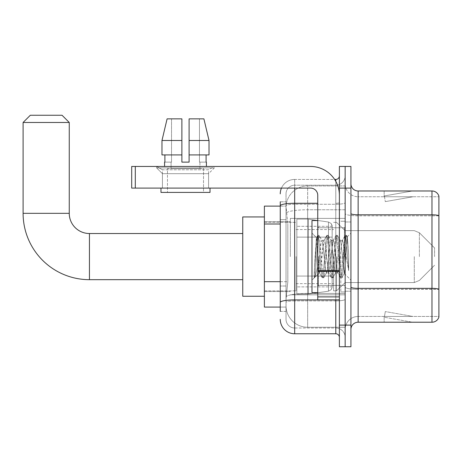 <?xml version="1.0" encoding="UTF-8"?>
<svg xmlns="http://www.w3.org/2000/svg" width="462" height="462" viewBox="0 0 462 462"><rect width="100%" height="100%" fill="white"/><g stroke="black" fill="none" stroke-linecap="round" stroke-linejoin="round"><path stroke-width="0.35" stroke-dasharray="2.31 1.73" d="M345.154 256.601L345.154 218.382L345.154 256.601M290.35 256.601L290.35 218.382L290.35 256.601M280.255 281.687L287.826 281.687L286.111 298.423L287.826 281.687L287.826 224.001L287.826 281.687L264.385 281.687L264.385 307.08L286.07 307.08L286.024 305.636A21.633 21.633 0 0 0 307.657 327.269L345.154 327.269L345.154 293.416L345.154 327.269L307.657 327.269L307.657 293.416L307.657 327.269A21.633 21.633 0 0 1 286.024 305.636L286.024 301.236L286.07 307.08L280.255 307.08M286.111 298.423L286.024 301.236L286.111 298.423M264.385 256.601L264.385 296.263L264.385 256.601M307.657 185.932L345.154 185.932L345.154 209.765L345.154 185.932L307.657 185.932A21.633 21.633 0 0 0 286.053 206.416L287.826 224.001L286.053 206.416A21.633 21.633 0 0 1 307.657 185.932L307.657 209.765L345.154 209.765L345.154 293.416L345.154 209.765L307.657 209.765L307.657 185.932A21.633 21.633 0 0 0 286.053 206.416M280.255 201.796L280.255 205.781L280.255 201.796L286.024 201.796L280.255 201.796L280.255 219.669L286.024 219.669L286.024 286.013L286.024 201.796L286.024 219.669L280.255 219.669L280.255 286.013L280.255 206.121L286.07 206.121L264.385 206.121L264.385 281.687M280.255 311.405L286.024 311.405L286.024 286.013L286.024 311.405L280.255 311.405L280.255 286.013L280.255 304.914M280.255 319.34A14.42 14.42 0 0 0 294.675 333.76L294.675 327.991A8.651 8.651 0 0 1 286.024 319.34L286.024 205.781L286.024 319.34A8.651 8.651 0 0 0 294.675 327.991L335.782 327.991L335.782 304.914L335.782 333.76A3.604 3.604 0 0 1 339.385 337.364L339.385 175.831L339.385 337.364M345.154 304.914L345.154 202.651L345.154 304.914M339.385 256.601L339.385 227.754L339.385 256.601M339.385 188.092L339.385 166.459L345.154 166.459L345.154 188.092L345.154 166.459L350.924 166.459L350.924 188.092L345.154 188.092L345.154 325.109L345.154 188.092L339.385 188.092L339.385 325.109L345.154 325.109L345.154 346.743L345.154 325.109L350.924 325.109L350.924 188.092M350.924 325.109L350.924 346.743L339.385 346.743L339.385 325.109M345.154 175.831L345.154 202.651L345.154 175.831A9.373 9.373 0 0 1 335.782 185.21A9.373 9.373 0 0 0 345.154 175.831A9.373 9.373 0 0 1 335.782 185.21L335.782 327.991L294.675 327.991L294.675 300.906L335.782 300.906A9.373 1.629 0 0 0 345.154 299.278A9.373 1.629 0 0 1 335.782 300.906L335.782 185.21L294.675 185.21L335.782 185.21M281.456 188.092A14.42 14.42 0 0 1 294.675 179.441L335.782 179.441A3.604 3.604 0 0 0 339.385 175.831A3.604 3.604 0 0 1 335.782 179.441L335.782 304.914L335.782 300.906L294.675 300.906L294.675 185.21L294.675 204.279L335.782 204.279A9.373 1.629 0 0 0 345.154 202.651A9.373 1.629 0 0 1 335.782 204.279L294.675 204.279L294.675 304.914L294.675 299.907L335.782 299.907A3.604 0.624 0 0 0 339.385 299.278A3.604 0.624 0 0 1 337.029 299.867M294.675 333.76L335.782 333.76M317.752 203.274L294.675 203.274A14.42 2.506 180 0 0 280.255 205.781L280.255 302.408A14.42 2.506 180 0 1 294.675 299.907L294.675 179.441A14.42 14.42 0 0 0 280.255 193.861A14.42 14.42 0 0 1 294.675 179.441L334.632 179.441M286.024 193.861L286.024 205.781L286.024 193.861A8.651 8.651 0 0 1 294.675 185.21A8.651 8.651 0 0 0 286.024 193.861A8.651 8.651 0 0 1 294.675 185.21M345.154 337.364A9.373 9.373 0 0 0 335.782 327.991A9.373 9.373 0 0 1 345.154 337.364A9.373 9.373 0 0 0 335.782 327.991M350.924 256.601L350.924 221.985L350.924 256.601M340.829 256.601L340.829 291.938L340.829 256.601M345.154 293.376L345.154 213.56L345.154 293.376M350.924 287.116L350.924 213.56L350.924 287.116A7.213 1.253 0 0 0 358.137 288.369L431.976 288.369A7.213 1.253 180 0 1 438.9 289.27L358.137 289.368L358.137 316.453A12.982 12.982 0 0 0 345.154 329.435A12.982 12.982 0 0 1 358.137 316.453L438.9 316.453L438.9 196.171A7.213 7.213 0 0 0 431.976 190.979L431.976 322.222A7.213 7.213 0 0 0 438.9 317.03L438.9 293.376L438.9 316.453L358.137 316.453L358.137 190.979A7.213 7.213 0 0 1 350.924 183.766L350.924 213.56L350.924 183.766M345.154 183.766L345.154 213.56L345.154 183.766A12.982 12.982 0 0 0 358.137 196.748A12.982 12.982 0 0 1 345.154 183.766A12.982 12.982 0 0 0 358.137 196.748L358.137 289.368A12.982 2.252 0 0 1 345.154 287.116A12.982 2.252 0 0 0 358.137 289.368L358.137 196.748L438.9 196.748L358.137 196.748M412.012 322.135A5.769 5.769 0 0 0 413.011 322.222L384.165 322.222L413.011 322.222A5.769 5.769 0 0 1 412.012 322.135A5.769 5.769 0 0 0 413.011 322.222A5.769 5.769 0 0 1 412.012 322.135A5.769 5.769 0 0 0 413.011 322.222A5.769 5.769 0 0 1 412.012 322.135A5.769 5.769 0 0 0 413.011 322.222A5.769 5.769 0 0 1 412.012 322.135A5.769 5.769 0 0 0 413.011 322.222A5.769 5.769 0 0 1 412.012 322.135A5.769 5.769 0 0 0 413.011 322.222A5.769 5.769 0 0 1 412.012 322.135A5.769 5.769 0 0 0 413.011 322.222A5.769 5.769 0 0 1 412.012 322.135A5.769 5.769 0 0 0 413.011 322.222A5.769 5.769 0 0 1 412.012 322.135A5.769 5.769 0 0 0 413.011 322.222A5.769 5.769 0 0 1 412.012 322.135L384.315 317.25L412.012 322.135M384.165 316.453L384.165 322.222L384.165 316.453M431.976 322.222L358.137 322.222L358.137 289.368L438.9 289.368L438.9 196.748L438.9 215.818L358.137 215.818A12.982 2.252 0 0 1 345.154 213.56A12.982 2.252 0 0 0 358.137 215.818L438.9 215.818M438.9 196.171A7.213 7.213 0 0 0 431.976 190.979L358.137 190.979M413.011 190.979L384.165 190.979L413.011 190.979A5.769 5.769 0 0 0 412.012 191.066A5.769 5.769 0 0 1 413.011 190.979A5.769 5.769 0 0 0 412.012 191.066A5.769 5.769 0 0 1 413.011 190.979A5.769 5.769 0 0 0 412.012 191.066A5.769 5.769 0 0 1 413.011 190.979A5.769 5.769 0 0 0 412.012 191.066A5.769 5.769 0 0 1 413.011 190.979A5.769 5.769 0 0 0 412.012 191.066A5.769 5.769 0 0 1 413.011 190.979A5.769 5.769 0 0 0 412.012 191.066A5.769 5.769 0 0 1 413.011 190.979A5.769 5.769 0 0 0 412.012 191.066A5.769 5.769 0 0 1 413.011 190.979A5.769 5.769 0 0 0 412.012 191.066A5.769 5.769 0 0 1 413.011 190.979A5.769 5.769 0 0 0 412.012 191.066A5.769 5.769 0 0 1 413.011 190.979M350.924 329.435A7.213 7.213 0 0 1 358.137 322.222M413.011 316.453L384.453 316.453L413.011 316.453L384.453 316.453L413.011 316.453L384.453 316.453L413.011 316.453L384.453 316.453L413.011 316.453L384.453 316.453L413.011 316.453L384.453 316.453L413.011 316.453L384.453 316.453L413.011 316.453L384.453 316.453L413.011 316.453L384.453 316.453L413.011 316.453L385.314 311.567L384.453 316.453L385.314 311.567L384.453 316.453L385.314 311.567L384.453 316.453L385.314 311.567L384.453 316.453L385.314 311.567L384.453 316.453L385.314 311.567L384.453 316.453L385.314 311.567L384.453 316.453L385.314 311.567L384.453 316.453L385.314 311.567L384.453 316.453L385.314 311.567L413.011 316.453M384.453 196.748L384.315 195.952L412.012 191.066L384.315 195.952L384.453 196.748L384.315 195.952L412.012 191.066L384.315 195.952L384.453 196.748L384.315 195.952L412.012 191.066L384.315 195.952L384.453 196.748L384.315 195.952L412.012 191.066L384.315 195.952L384.453 196.748L384.315 195.952L412.012 191.066L384.315 195.952L384.453 196.748L384.315 195.952L412.012 191.066L384.315 195.952L384.453 196.748L384.315 195.952L412.012 191.066L384.315 195.952L384.453 196.748L384.315 195.952L412.012 191.066L384.315 195.952L384.453 196.748L384.315 195.952L412.012 191.066L384.315 195.952L384.453 196.748L413.011 196.748L384.453 196.748L413.011 196.748L384.453 196.748L413.011 196.748L384.453 196.748L413.011 196.748L384.453 196.748L413.011 196.748L384.453 196.748L413.011 196.748L384.453 196.748L413.011 196.748L384.453 196.748L413.011 196.748L384.453 196.748L413.011 196.748L384.453 196.748L385.314 201.628L384.453 196.748M384.165 190.979L384.165 196.748L384.165 190.979M413.011 196.748L385.314 201.628L413.011 196.748M317.752 256.601L317.752 220.541L317.752 256.601M317.752 292.654L311.983 292.654L311.983 220.541L311.983 280.111L311.983 220.541L317.752 220.541M317.972 256.601L316.389 237.676L315.067 256.601L314.235 277.726L315.09 276.836L319.196 260.735L319.196 272.898L319.554 256.601L319.196 260.735L315.09 276.836L314.235 277.853L314.235 273.123L315.546 256.601L317.076 238.196L317.648 235.505L317.076 238.196L314.235 273.123L316.389 237.676L317.839 235.343L316.389 237.676L311.983 233.091L316.516 237.63L319.196 272.898L319.554 272.898L319.196 272.436L319.196 272.898L314.628 277.46L319.554 272.898L319.196 272.436L317.972 256.601M326.42 256.601L324.896 242.486L324.133 240.304L323.891 240.506L320.316 270.715L319.554 272.898L320.316 270.715L323.371 242.486L323.891 240.506L326.807 235.505L326.23 238.196L323.181 275.005L322.418 277.853L321.65 275.005L318.601 238.196L317.839 235.343L318.982 235.343L318.22 238.196L315.165 275.005L314.403 277.853L315.09 276.836L314.587 277.697L315.165 275.005L318.22 238.196L319.167 235.505L317.839 235.343L318.601 238.196L321.65 275.005L322.228 277.697L323.562 277.853L322.799 275.005L319.744 238.196L319.167 235.505L322.083 240.506L321.841 240.304L321.078 242.486L319.554 256.601L321.078 242.486L321.841 240.304L324.133 240.304L326.807 235.505L326.23 238.196L323.181 275.005L322.418 277.853L323.562 277.853L322.799 275.005L319.744 238.196L319.167 235.505L321.841 240.304L324.133 240.304L324.896 242.486L328.47 272.69L326.42 256.601M324.133 256.601L322.609 242.486L322.083 240.506L322.609 242.486L325.658 270.715L326.42 272.898L325.658 270.715L324.133 256.601M335.579 256.601L334.055 242.486L333.293 240.304L333.05 240.506L329.475 270.715L328.713 272.898L328.47 272.69L331.387 277.697L330.809 275.005L327.76 238.196L326.807 235.505L328.141 235.343L327.379 238.196L324.324 275.005L323.562 277.853L326.663 272.69L328.713 272.898L331.387 277.697L330.809 275.005L327.76 238.196L326.998 235.343L328.141 235.343L327.379 238.196L324.324 275.005L323.747 277.697L326.42 272.898L328.713 272.898L329.475 270.715L332.53 242.486L333.05 240.506L335.966 235.505L335.389 238.196L332.34 275.005L331.387 277.697L332.721 277.853L331.959 275.005L328.904 238.196L328.141 235.343L331.242 240.506L331 240.304L330.238 242.486L327.188 270.715L326.663 272.69L327.188 270.715L330.238 242.486L331 240.304L333.293 240.304L335.966 235.505L335.389 238.196L332.34 275.005L331.572 277.853L332.721 277.853L331.959 275.005L328.904 238.196L328.326 235.505L331 240.304L333.293 240.304L334.055 242.486L337.63 272.69L335.579 256.601M333.293 256.601L331.242 240.506L334.817 270.715L335.579 272.898L334.817 270.715L333.293 256.601M343.711 246.131L343.711 268.913L340.921 242.486L340.159 240.304L339.397 242.486L336.342 270.715L335.579 272.898L337.872 272.898L340.546 277.697L339.968 275.005L336.919 238.196L335.966 235.505L337.3 235.343L336.532 238.196L333.483 275.005L332.721 277.853L335.822 272.69L337.872 272.898L340.546 277.697L339.968 275.005L336.919 238.196L336.151 235.343L337.3 235.343L336.532 238.196L333.483 275.005L332.906 277.697L335.822 272.69L336.342 270.715L339.397 242.486L340.159 240.304L342.452 240.304L341.684 242.486L338.634 270.715L337.872 272.898L338.634 270.715L341.684 242.486L342.209 240.506L345.126 235.505L344.548 238.196L341.493 275.005L340.546 277.697L341.88 277.853L341.112 275.005L338.063 238.196L337.3 235.343L340.402 240.506L342.452 240.304L345.126 235.505L344.548 238.196L341.493 275.005L340.731 277.853L341.88 277.853L341.112 275.005L338.063 238.196L337.485 235.505L340.402 240.506L340.921 242.486L344.363 273.544L347.389 236.792L348.671 255.376L348.671 270.686L346.142 256.601L342.452 240.304L343.711 246.131L343.711 268.913L344.508 273.492L347.268 236.746L348.671 255.376L347.222 238.196L346.454 235.343L345.692 238.196L342.642 275.005L341.88 277.853L342.642 275.005L345.692 238.196L346.454 235.343L347.222 238.196L348.671 255.376L348.671 270.686L346.073 238.196L345.126 235.505L346.454 235.343L345.31 235.343L346.073 238.196L348.671 270.686L346.142 256.601L343.711 246.131M162.422 169.791L156.653 166.459L214.345 166.459L156.653 166.459L156.653 167.902L214.345 167.902L156.653 167.902L214.345 167.902L156.653 167.902L162.422 173.672L162.422 188.092L208.576 188.092L162.422 188.092L208.576 188.092L162.422 188.092L208.576 188.092L162.422 188.092L208.576 188.092L162.422 188.092L162.422 169.791L208.576 169.791L214.345 166.459L156.653 166.459L214.345 166.459L214.345 167.902L208.576 173.672L162.422 173.672L208.576 173.672L208.576 188.092L208.576 169.791L162.422 169.791L156.653 166.459L214.345 166.459L156.653 166.459L156.653 167.902L162.422 173.672L162.422 188.092L162.422 169.791L208.576 169.791L214.345 166.459L156.653 166.459L214.345 166.459L214.345 167.902L208.576 173.672L162.422 173.672L208.576 173.672L208.576 188.092L208.576 169.791L162.422 169.791M317.752 299.867L339.385 299.867L317.752 299.867L317.752 296.887L317.752 299.867L339.385 299.867L339.385 195.305A28.846 28.846 0 0 0 310.539 166.459L131.699 166.459L135.308 166.459L131.699 166.459L131.699 188.092L131.699 166.459L131.699 188.092L310.539 188.092A7.213 7.213 0 0 1 317.752 195.305L317.752 299.867M317.752 271.333L339.385 271.333L317.752 271.333L339.385 271.333L339.385 195.305A28.846 28.846 0 0 0 310.539 166.459L135.308 166.459L135.308 188.092L310.539 188.092A7.213 7.213 0 0 1 317.752 195.305L317.752 270.709L339.385 270.709L339.385 299.867L339.385 195.305A28.846 28.846 0 0 0 310.539 166.459L135.308 166.459L135.308 188.092L131.699 188.092L310.539 188.092A7.213 7.213 0 0 1 317.752 195.305L317.752 270.709L339.385 270.709L339.385 195.305M203.523 168.624L203.523 192.417L167.469 192.417L203.523 192.417L167.469 192.417L203.523 192.417L203.523 168.624L167.469 168.624L167.469 192.417L167.469 168.624L203.523 168.624M189.102 154.92L209.02 154.92L206.098 154.92L209.02 154.92L209.02 140.5L203.898 118.867L189.102 118.867L189.102 154.92L206.098 154.92L189.102 154.92L189.102 162.133L181.889 162.133L189.102 162.133L181.889 162.133L181.889 154.92L161.977 154.92L164.899 154.92L164.899 162.133L164.582 162.133L164.899 162.133L164.899 154.92L181.889 154.92L161.977 154.92L181.889 154.92L164.899 154.92L181.889 154.92L181.889 140.5L161.977 140.5L181.889 140.5L181.889 162.133L181.889 118.867L181.889 140.5L181.889 118.867L167.1 118.867L181.889 118.867L171.535 118.867L171.535 162.133L171.535 118.867L181.889 118.867L181.889 162.133L181.889 154.92L181.889 162.133L189.102 162.133L189.102 118.867L199.463 118.867L199.463 162.133L199.919 162.133L199.463 162.133L199.463 118.867L203.898 118.867L189.102 118.867L189.102 154.92L206.098 154.92L206.098 162.133L206.098 154.92L189.102 154.92L209.02 154.92L189.102 154.92L189.102 140.5L209.02 140.5L209.02 154.92L209.02 140.5L189.102 140.5L189.102 118.867L203.898 118.867L189.102 118.867L189.102 162.133L189.102 118.867L199.463 118.867L199.463 162.133L206.41 162.133L206.41 166.459L164.582 166.459L206.41 166.459M199.919 162.133L199.919 168.624L171.073 168.624L199.919 168.624L171.073 168.624L199.919 168.624L199.919 162.133L199.463 162.133L199.919 162.133M171.073 162.133L171.073 168.624L171.073 162.133L171.535 162.133L164.899 162.133L171.535 162.133L171.535 118.867L167.1 118.867L181.889 118.867L181.889 140.5L181.889 118.867L167.1 118.867L161.977 140.5L161.977 154.92L161.977 140.5L161.977 154.92L181.889 154.92L181.889 118.867L167.1 118.867L171.535 118.867L171.535 162.133L171.073 162.133M164.582 162.133L164.582 166.459M206.41 162.133L199.463 162.133L199.463 118.867L189.102 118.867L189.102 162.133M210.014 188.092L160.978 188.092L160.978 192.417L210.014 192.417L160.978 192.417L210.014 192.417L210.014 188.092L160.978 188.092M264.385 296.263L242.752 296.263L264.385 296.263L242.752 296.263L264.385 296.263L242.752 296.263L264.385 296.263L242.752 296.263L242.752 216.938L242.752 296.263L242.752 216.938L242.752 296.263L242.752 216.938L242.752 296.263L242.752 216.938L242.752 296.263L242.752 216.938L242.752 296.263L242.752 216.938L242.752 296.263L242.752 216.938L242.752 296.263L242.752 233.524L89.443 233.524L89.443 279.677A66.343 66.343 0 0 1 23.1 213.334L23.1 122.47L69.254 122.47L23.1 122.47L69.254 122.47L23.1 122.47L69.254 122.47L23.1 122.47L69.254 122.47L23.1 122.47L69.254 122.47L23.1 122.47L69.254 122.47L23.1 122.47L69.254 122.47L23.1 122.47L69.254 122.47L62.041 115.257L30.313 115.257L62.041 115.257L69.254 122.47L69.254 213.334L69.254 122.47L62.041 115.257L30.313 115.257L23.1 122.47L30.313 115.257L62.041 115.257L30.313 115.257L62.041 115.257L69.254 122.47L69.254 213.334L69.254 122.47L62.041 115.257L30.313 115.257L23.1 122.47L23.1 213.334L23.1 122.47L30.313 115.257L62.041 115.257L30.313 115.257L62.041 115.257L69.254 122.47L69.254 213.334L69.254 122.47L62.041 115.257L30.313 115.257L23.1 122.47L23.1 213.334L23.1 122.47L30.313 115.257L62.041 115.257L30.313 115.257L62.041 115.257L30.313 115.257L23.1 122.47L23.1 213.334L23.1 122.47M264.385 216.938L242.752 216.938L264.385 216.938L242.752 216.938L264.385 216.938L242.752 216.938L264.385 216.938L242.752 216.938L242.752 256.601L242.752 233.524L89.443 233.524A20.189 20.189 0 0 1 69.254 213.334L69.254 122.47M434.575 256.601L434.575 247.944L434.575 256.601M336.498 256.601L336.498 290.852L336.498 256.601M333.616 256.601L333.616 290.852L333.616 256.601M296.119 256.601L296.119 290.852L296.119 256.601M296.841 237.127L296.841 294.098L296.841 276.068L332.172 276.068L332.172 286.885L332.172 226.311L332.172 237.133L296.841 237.127L296.841 226.311L296.841 286.885L296.841 276.068L332.172 276.068L332.172 226.311L332.172 237.133L296.841 237.127L296.841 219.103L296.841 294.098L296.841 276.068L332.172 276.068L332.172 226.311L332.172 237.133L296.841 237.127L296.841 226.311L296.841 286.885L296.841 276.068L308.379 276.068L308.379 219.103L308.379 237.127L296.841 237.127L296.841 219.103L296.841 294.098L296.841 276.068L332.172 276.068L332.172 226.311L332.172 237.133L296.841 237.127L296.841 226.311L296.841 286.885L296.841 276.068L332.172 276.068L332.172 226.311L332.172 237.133L296.841 237.127L296.841 219.103L296.841 294.098L296.841 276.068L332.172 276.068L332.172 226.311L332.172 237.133L296.841 237.127L296.841 226.311L296.841 286.885L296.841 276.068L308.379 276.068L308.379 219.103L308.379 237.127L296.841 237.127L296.841 219.103L296.841 294.098L296.841 276.068L332.172 276.068L332.172 226.311L332.172 237.133L296.841 237.127L296.841 226.311L296.841 286.885L296.841 276.068L332.172 276.068L332.172 226.311L332.172 237.133L296.841 237.127L296.841 219.103L296.841 294.098L296.841 276.068L332.172 276.068L332.172 286.896L331.121 289.72L328.47 291.175L328.47 276.068L332.172 276.068L332.109 287.641L331.121 289.72L328.47 291.175L328.47 276.068L332.172 276.068L332.109 287.641L331.121 289.72L328.47 291.175L328.47 276.068L332.172 276.068L332.109 287.641L331.121 289.72L328.47 291.175L328.47 276.068L332.172 276.068L332.109 287.641L331.121 289.72L328.47 291.175L328.47 276.068L332.172 276.068L332.109 287.641L331.121 289.72L328.47 291.175L328.47 276.068L308.379 276.068L308.379 294.098L308.379 219.103L308.379 237.127L296.841 237.127L296.841 286.885L296.841 276.068L308.379 276.068L308.379 219.103L308.379 237.127L296.841 237.127L296.841 219.103L296.841 294.098L296.841 276.068L332.172 276.068L332.109 287.641L331.121 289.72L328.47 291.175L328.47 276.068L308.379 276.068L308.379 294.098L308.379 219.103L308.379 237.127L328.47 237.127L308.379 237.127L308.379 219.103L308.379 237.127L328.47 237.127L308.379 237.127L308.379 219.103L308.379 294.098L308.379 256.601L308.379 294.098L308.379 276.068L328.47 276.068L308.379 276.068L308.379 294.098L308.379 276.068L328.47 276.068L328.47 291.175L308.379 294.098L296.841 294.098L296.841 276.068L332.172 276.068L332.109 287.641L331.121 289.72L328.47 291.175L308.379 294.098L296.841 294.098L308.379 294.098L328.47 291.175L308.379 294.098L296.841 294.098L308.379 294.098L328.47 291.175L308.379 294.098L296.841 294.098L308.379 294.098L328.47 291.175L308.379 294.098L296.841 294.098L296.841 219.103L308.379 219.103L328.47 222.026L328.47 291.175L328.47 222.026L328.47 291.175L328.47 222.026L328.47 291.175L328.47 222.026L328.47 291.175L328.47 222.026L331.121 223.475L332.172 226.305L332.172 237.127L296.841 237.127L296.841 226.311L296.841 286.885L296.841 219.103L308.379 219.103L328.47 222.026L331.121 223.475L332.172 226.305L332.172 237.127L328.47 237.127L328.47 222.026L331.121 223.475L332.109 225.56L332.172 237.127L296.841 237.127L332.172 237.127L328.47 237.127L328.47 222.026L308.379 219.103L296.841 219.103L308.379 219.103L328.47 222.026L331.121 223.475L332.172 226.305L332.172 237.127L328.47 237.127L328.47 222.026L331.121 223.475L332.109 225.56L332.172 237.127L296.841 237.127M89.443 279.677A66.343 66.343 0 0 1 23.1 213.334L69.254 213.334L23.1 213.334A66.343 66.343 0 0 0 89.443 279.677A66.343 66.343 0 0 1 23.1 213.334A66.343 66.343 0 0 0 89.443 279.677A66.343 66.343 0 0 1 23.1 213.334A66.343 66.343 0 0 0 89.443 279.677L242.752 279.677M242.752 233.524L89.443 233.524A20.189 20.189 0 0 1 69.254 213.334L23.1 213.334M89.443 233.524A20.189 20.189 0 0 1 69.254 213.334A20.189 20.189 0 0 0 89.443 233.524A20.189 20.189 0 0 1 69.254 213.334A20.189 20.189 0 0 0 89.443 233.524A20.189 20.189 0 0 1 69.254 213.334M332.172 237.127L328.47 237.127L328.47 222.026L308.379 219.103L296.841 219.103L308.379 219.103L328.47 222.026L331.121 223.475L332.109 225.56L332.172 237.127L332.109 225.56L331.121 223.475L328.47 222.026L308.379 219.103L296.841 219.103L308.379 219.103L328.47 222.026L331.121 223.475L332.109 225.56L332.172 237.127M339.385 271.333L339.385 299.867M189.102 140.5L209.02 140.5M164.899 154.92L164.899 162.133L171.535 162.133L164.899 162.133M206.098 162.133L199.463 162.133L206.098 162.133L206.098 154.92M161.977 140.5L181.889 140.5M181.889 162.133L181.889 154.92M307.657 293.416A21.633 3.76 180 0 0 286.284 296.592A21.633 3.76 180 0 1 307.657 293.416L345.154 293.416L307.657 293.416L307.657 209.765L307.657 293.416M286.584 212.67A21.633 3.76 180 0 1 307.657 209.765A21.633 3.76 180 0 0 286.584 212.67M286.024 305.636A21.633 21.633 0 0 0 307.657 327.269M280.255 224.001L264.385 224.001M335.782 299.867L335.782 181.341M294.675 179.441L294.675 188.092M339.385 202.651A3.604 0.624 0 0 1 335.782 203.274A3.604 0.624 -0 0 0 339.385 202.651M294.675 204.279A8.651 1.502 180 0 0 286.024 205.781A8.651 1.502 180 0 1 294.675 204.279M294.675 300.906A8.651 1.502 180 0 0 286.024 302.408A8.651 1.502 180 0 1 294.675 300.906M294.675 327.991A8.651 8.651 0 0 1 286.024 319.34M286.024 286.013L280.255 286.013L286.024 286.013M350.924 213.56A7.213 1.253 0 0 0 358.137 214.813L431.976 214.813A7.213 1.253 180 0 1 438.9 215.714M345.154 329.435A12.982 12.982 0 0 1 358.137 316.453M344.433 256.601L344.433 227.754L344.433 256.601M318.474 256.601L318.474 285.447L318.474 256.601M317.752 296.887L339.385 296.887M419.381 256.601L419.381 232.75L419.381 256.601M414.281 256.601L414.281 282.559L414.281 256.601M328.47 237.127L328.47 222.026L328.47 237.127M339.385 270.709L317.752 270.709M135.308 188.092L135.308 166.459M290.35 218.382L345.154 218.382L290.35 218.382M264.385 221.627L290.35 221.627L264.385 221.627M264.385 291.574L290.35 291.574L264.385 291.574M290.35 294.82L345.154 294.82L290.35 294.82M339.385 227.754L317.752 227.754L339.385 227.754M339.385 285.447L317.752 285.447L339.385 285.447M345.154 221.985L350.924 221.985L345.154 221.985M340.829 291.938L345.154 291.938L340.829 291.938M340.829 221.263L345.154 221.263L340.829 221.263M345.154 291.216L350.924 291.216L345.154 291.216M318.474 227.754L344.433 227.754L345.154 227.033L344.433 227.754L318.474 227.754L317.752 227.033M318.474 285.447L344.433 285.447L345.154 286.169L344.433 285.447L318.474 285.447L317.752 286.169M347.268 236.746L350.924 233.091L347.268 236.746M344.363 273.55L350.924 280.111L344.363 273.55M314.235 277.853L311.983 280.111L314.235 277.853M344.513 273.492L342.065 277.697L344.513 273.492M347.395 236.792L346.644 235.505L347.395 236.792M319.311 272.69L322.228 277.697L319.311 272.69M434.575 265.252L419.381 280.446L414.281 282.559L419.381 280.446L434.575 265.252L419.381 280.446L414.281 282.559L419.381 280.446L434.575 265.252L419.381 280.446L414.281 282.559L419.381 280.446L434.575 265.252L419.381 280.446L414.281 282.559L419.381 280.446L434.575 265.252M345.154 282.559L414.281 282.559L345.154 282.559L336.498 290.852L333.616 290.852L336.498 290.852L345.154 282.559L414.281 282.559L345.154 282.559L336.498 290.852L333.616 290.852L336.498 290.852L345.154 282.559L414.281 282.559L345.154 282.559L336.498 290.852L333.616 290.852L336.498 290.852L345.154 282.559L414.281 282.559L345.154 282.559L336.498 290.852L333.616 290.852L336.498 290.852L345.154 282.559M296.119 283.645L333.616 283.645L296.119 283.645M264.385 290.852L296.119 290.852L264.385 290.852M264.385 222.349L296.119 222.349L264.385 222.349M296.119 229.556L333.616 229.556L296.119 229.556M333.616 222.349L336.498 222.349L345.154 230.642L414.281 230.642L419.381 232.75L434.575 247.944L419.381 232.75L414.281 230.642L419.381 232.75L434.575 247.944L419.381 232.75L414.281 230.642L419.381 232.75L434.575 247.944L419.381 232.75L414.281 230.642L419.381 232.75L434.575 247.944L419.381 232.75L414.281 230.642L345.154 230.642L336.498 222.349L333.616 222.349L336.498 222.349L345.154 230.642L414.281 230.642L345.154 230.642L336.498 222.349L333.616 222.349L336.498 222.349L345.154 230.642L414.281 230.642L345.154 230.642L336.498 222.349L333.616 222.349L336.498 222.349L345.154 230.642L414.281 230.642L345.154 230.642L336.498 222.349L333.616 222.349M332.172 226.311L296.841 226.311L332.172 226.311M332.172 286.885L296.841 286.885L332.172 286.885"/><path stroke-width="0.69" d="M280.255 311.405L280.255 205.781L280.255 206.121L264.385 206.121L264.385 307.08L280.255 307.08M339.385 325.109L339.385 346.743L345.154 346.743L345.154 325.109L345.154 346.743L350.924 346.743L350.924 325.109L345.154 325.109L345.154 188.092L345.154 325.109L339.385 325.109L339.385 188.092L345.154 188.092L345.154 166.459L345.154 188.092L350.924 188.092L350.924 325.109M350.924 188.092L350.924 166.459L339.385 166.459L339.385 188.092M294.675 188.092L294.675 333.76L335.782 333.76L335.782 299.867M334.632 179.441L335.782 179.441A3.604 3.604 0 0 0 339.385 175.831M280.255 304.914L280.255 302.408A14.42 2.506 180 0 1 294.675 299.907L335.782 299.907A3.604 0.624 0 0 0 337.029 299.867M317.752 203.274L294.675 203.274A14.42 2.506 180 0 0 280.255 205.781L280.255 201.796M339.385 337.364A3.604 3.604 0 0 0 335.782 333.76M280.255 193.861A14.42 14.42 0 0 1 281.456 188.092M294.675 333.76A14.42 14.42 0 0 1 280.255 319.34M350.924 329.435A7.213 7.213 0 0 1 358.137 322.222L431.976 322.222L431.976 190.979L358.137 190.979A7.213 7.213 0 0 1 350.924 183.766A7.213 7.213 0 0 0 358.137 190.979L358.137 322.222M438.9 196.171A7.213 7.213 0 0 0 431.976 190.979A7.213 7.213 0 0 1 438.9 196.171L438.9 317.03A7.213 7.213 0 0 1 431.976 322.222M438.9 215.818L438.9 289.27A7.213 1.253 180 0 0 431.976 288.369L358.137 288.369A7.213 1.253 -0 0 1 350.924 287.116M189.102 162.133L181.889 162.133L189.102 162.133L181.889 162.133L189.102 162.133L189.102 118.867L203.898 118.867L209.02 140.5L209.02 154.92L189.102 154.92M181.889 140.5L181.889 154.92L181.889 140.5L161.977 140.5L167.1 118.867L161.977 140.5L167.1 118.867L181.889 118.867L181.889 162.133M242.752 279.677L89.443 279.677A66.343 66.343 0 0 1 23.1 213.334L23.1 122.47L30.313 115.257L62.041 115.257L69.254 122.47L23.1 122.47M89.443 279.677L89.443 233.524A20.189 20.189 0 0 1 69.254 213.334L69.254 122.47M264.385 216.938L242.752 216.938L242.752 296.263L264.385 296.263M339.385 299.867L317.752 299.867L317.752 270.709L339.385 270.709M339.385 195.305A28.846 28.846 0 0 0 310.539 166.459L135.308 166.459L135.308 188.092L310.539 188.092A7.213 7.213 0 0 1 317.752 195.305L317.752 270.709M135.308 188.092L131.699 188.092L131.699 166.459L135.308 166.459M164.582 162.133L164.899 162.133L164.582 162.133L164.582 166.459M206.41 162.133L206.098 162.133L206.41 162.133L206.41 166.459M206.098 154.92L206.098 162.133M164.899 162.133L164.899 154.92M160.978 188.092L160.978 192.417L210.014 192.417L210.014 188.092M181.889 154.92L161.977 154.92L161.977 140.5M209.02 140.5L203.898 118.867L209.02 140.5L189.102 140.5M317.752 220.541L311.983 220.541L311.983 292.654L317.752 292.654M280.255 224.001L264.385 224.001M280.255 281.687L264.385 281.687M335.782 181.341L335.782 179.441M438.9 215.714A7.213 1.253 180 0 0 431.976 214.813L358.137 214.813A7.213 1.253 0 0 1 350.924 213.56M23.1 213.334L69.254 213.334M339.385 271.333L317.752 271.333M317.752 296.887L339.385 296.887M242.752 233.524L89.443 233.524M318.474 227.754L317.752 227.033M318.474 285.447L317.752 286.169"/></g></svg>
